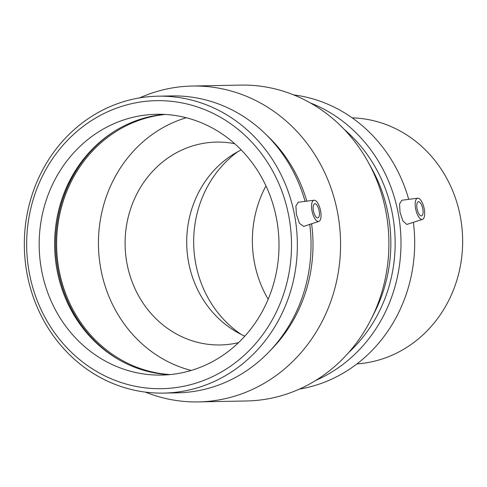 <?xml version="1.0" encoding="UTF-8"?>
<svg xmlns="http://www.w3.org/2000/svg" width="487" height="487" viewBox="0 0 487 487"><rect width="100%" height="100%" fill="white"/><g stroke="black" fill="none" stroke-linecap="round" stroke-linejoin="round"><path stroke-width="0.73" d="M352.156 117.836A123.181 113.252 88.9 0 1 460.197 215.869A123.181 113.252 88.9 0 1 356.953 363.899M265.957 185.888A108.692 99.932 -91.1 0 0 254.531 263.059A108.692 99.932 -91.1 0 0 268.167 299.262M234.691 143.708A101.448 93.267 -91.1 0 0 216.386 142.094A101.448 93.267 -91.1 0 0 127.113 264.191A101.448 93.267 -91.1 0 0 220.343 344.948A101.448 93.267 -91.1 0 0 238.569 342.629M241.205 149.923A101.448 93.267 -91.1 0 0 232.652 154.738A101.448 93.267 -91.1 0 0 188.725 262.992A101.448 93.267 -91.1 0 0 236.104 331.684A101.448 93.267 -91.1 0 0 244.833 336.164M237.778 151.707A108.692 99.932 -91.1 0 0 195.829 264.204A108.692 99.932 -91.1 0 0 241.345 334.514M319.143 210.792A7.244 2.8 -102.8 0 1 317.895 217.914A7.244 2.8 -102.8 0 1 313.561 211.468A7.244 2.8 -102.8 0 1 314.693 203.779A7.244 2.8 -102.8 0 1 319.143 210.792M417.085 208.88A7.244 2.8 -102.8 0 1 418.333 201.758A7.244 2.8 -102.8 0 1 422.661 208.211A7.244 2.8 -102.8 0 1 421.535 215.893A7.244 2.8 -102.8 0 1 417.085 208.88M424.207 208.74A10.866 4.2 -102.8 0 1 422.485 219.387A10.866 4.2 -102.8 0 1 421.998 219.467A10.866 4.2 -102.8 0 1 415.703 209.136A10.866 4.2 -102.8 0 1 417.682 198.197A10.866 4.2 -102.8 0 1 424.207 208.74M314.225 200.206A10.866 4.2 77.2 0 0 314.042 200.218A10.866 4.2 77.2 0 0 312.021 210.932A10.866 4.2 77.2 0 0 318.845 221.408A10.866 4.2 77.2 0 0 320.44 210.147A10.866 4.2 77.2 0 0 314.225 200.206M318.845 221.408L303.693 226.382L299.517 223.417L296.4 214.347L295.895 205.995L298.227 202.257L314.042 200.218M422.485 219.387L406.779 224.458L402.889 220.915L400.04 212.326L399.535 203.974L401.866 200.236L417.682 198.197M408.709 199.353A148.486 136.518 -91.1 0 0 293.618 94.886M299.359 389.113A148.486 136.518 -91.1 0 0 413.384 222.376M315.74 380.42A148.486 136.518 -91.1 0 0 398.043 212.369A148.486 136.518 -91.1 0 0 310.335 102.934M348.643 352.57A144.03 132.421 -91.1 0 0 392.285 213.312A144.03 132.421 -91.1 0 0 344.291 129.481M145.388 392.114A157.965 145.229 -91.1 0 0 198.416 401.909L246.751 400.965A157.965 145.229 -91.1 0 0 371.179 319.113L374.692 312.112A144.03 132.421 -91.1 0 0 387.987 213.391A144.03 132.421 -91.1 0 0 371.898 168.892L368.117 162.031A157.965 145.229 -91.1 0 0 240.59 85.091L192.262 86.035A157.965 145.229 -91.1 0 0 139.653 97.887M371.179 319.113A157.965 145.229 -91.1 0 0 385.759 210.841A157.965 145.229 -91.1 0 0 368.117 162.031M198.416 401.909A157.965 145.229 -91.1 0 0 337.43 211.784A157.965 145.229 -91.1 0 0 192.262 86.035M306.804 201.155A144.03 132.421 -91.1 0 0 266.456 134.936M270.656 350.153A144.03 132.421 -91.1 0 0 311.595 223.789M305.069 201.375A148.486 136.518 -91.1 0 0 171.631 95.921L157.946 96.183A148.486 136.518 -91.1 0 0 24.35 247.305A148.486 136.518 -91.1 0 0 163.735 393.1A148.486 136.518 -91.1 0 0 294.41 214.39A148.486 136.518 -91.1 0 0 157.946 96.183M163.735 393.1L177.42 392.839A148.486 136.518 -91.1 0 0 309.744 224.397M288.645 215.327A144.03 132.421 -91.1 0 0 70.572 137.237A144.03 132.421 -91.1 0 0 118.049 381.467A144.03 132.421 -91.1 0 0 288.645 215.327M276.415 218.103A130.431 119.918 -91.1 0 0 156.546 114.275A130.431 119.918 -91.1 0 0 41.766 271.253A130.431 119.918 -91.1 0 0 161.629 375.081A130.431 119.918 -91.1 0 0 276.415 218.103M164.271 114.39A130.431 119.918 -91.1 0 0 112.759 132.367A130.431 119.918 -91.1 0 0 57.204 270.955A130.431 119.918 -91.1 0 0 117.166 358.712A130.431 119.918 -91.1 0 0 169.342 374.661M113.508 131.886A131.514 120.916 -91.1 0 0 58.239 271.137A131.514 120.916 -91.1 0 0 117.933 359.163M165.276 114.451A130.431 119.918 -91.1 0 0 59.213 270.912A130.431 119.918 -91.1 0 0 170.347 374.564M186.265 117.744A130.431 119.918 -91.1 0 0 101.04 270.096A130.431 119.918 -91.1 0 0 191.19 370.455"/></g></svg>
